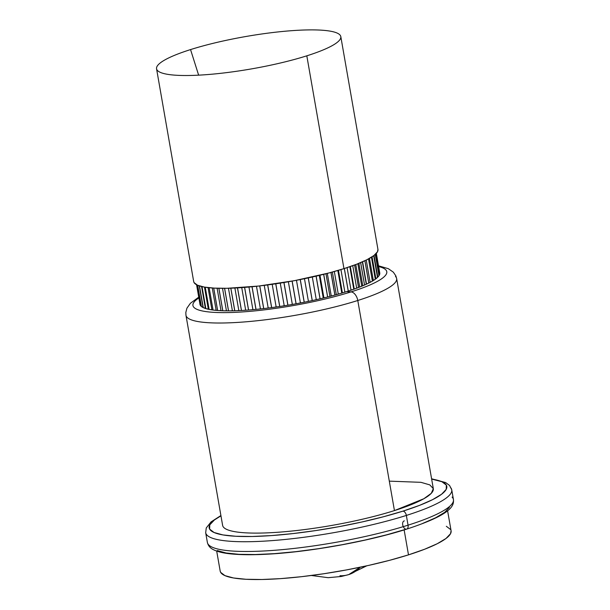 <?xml version="1.0" encoding="UTF-8"?>
<svg xmlns="http://www.w3.org/2000/svg" width="610" height="610" viewBox="0 0 610 610"><rect width="100%" height="100%" fill="white"/><g stroke="black" fill="none" stroke-linecap="round" stroke-linejoin="round"><path stroke-width="0.91" d="M207.034 535.191A124.89 21.952 -9.9 0 0 284.39 539.537A124.89 21.952 -9.9 0 0 406.351 515.435L408.052 525.172A124.89 21.952 -9.9 0 0 453.443 499.537C453.848 505.164 453.436 513.872 406.679 529.122C368.257 541.436 309.201 552.073 266.997 554.208C252.952 554.97 241.156 554.886 231.609 553.971C223.695 553.232 217.663 551.814 213.5 549.717C210.221 548.161 208.185 545.752 207.385 542.481A124.89 21.952 -9.9 0 0 279.235 549.915A124.89 21.952 -9.9 0 0 408.052 525.172A4.285 2.562 72.5 0 1 406.71 529.106A4.285 2.562 -107.5 0 0 408.052 525.172A124.89 21.952 170.1 0 1 286.09 549.274A124.89 21.952 170.1 0 1 208.734 544.936M402.958 511.134A120.605 21.197 170.1 0 1 254.248 536.442A120.605 21.197 170.1 0 1 220.957 515.839L214.407 519.964L209.756 524.882L209.642 529.114L214.079 532.5L222.894 534.917L235.75 536.259L252.143 536.487L271.458 535.58L292.945 533.582L315.774 530.57L339.076 526.651L361.951 521.985L383.522 516.739L402.958 511.134A4.285 2.562 72.5 0 1 406.351 515.435A4.285 2.562 -107.5 0 0 402.958 511.134L419.512 505.37L432.551 499.666L441.571 494.26L446.223 489.342L446.337 485.103L441.899 481.717L431.644 479.071A120.605 21.197 170.1 0 1 402.958 511.134M216.695 551.082L220.187 571.105A117.196 20.595 -9.9 0 0 287.615 578.074A117.196 20.595 -9.9 0 0 408.494 554.864L404.14 529.915L408.494 554.864A117.196 20.595 -9.9 0 0 451.095 530.807L447.595 510.783M452.094 497.089A124.89 21.952 170.1 0 1 408.052 525.172L406.351 515.435A124.89 21.952 170.1 0 1 277.535 540.17A124.89 21.952 170.1 0 1 205.684 532.736L206.256 527.963L211.068 521.885L220.912 515.549M311.359 575.489L328.165 577.685L341.28 576.48L348.76 574.582L360.22 567.224A69.746 41.648 72.5 0 1 348.829 574.559A69.746 41.648 72.5 0 1 339.968 575.733M453.443 499.537L451.743 489.792A124.89 21.952 170.1 0 1 406.351 515.435A124.89 21.952 -9.9 0 0 450.386 487.344M217.229 550.563L226.043 552.973L238.899 554.322L255.3 554.543L274.614 553.636L296.094 551.638L318.931 548.626L342.233 544.707L365.108 540.041L386.671 534.802L406.108 529.19M422.661 523.426L435.7 517.73L444.72 512.316L449.372 507.398M220.172 571.013L220.637 572.332L224.953 575.626L233.516 577.975L246.005 579.279L261.942 579.5L280.707 578.623L301.584 576.679L323.773 573.751L346.419 569.938L368.646 565.409L389.607 560.316L408.494 554.864L424.575 549.259L437.248 543.723L446.009 538.462L450.538 533.689L451.08 530.723M450.645 529.571L446.329 526.278M406.71 529.106A4.285 2.562 72.5 0 1 402.882 525.606A4.285 2.562 72.5 0 1 404.369 520.887M187.125 317.413A106.933 18.796 -9.9 0 0 253.356 321.135A106.933 18.796 -9.9 0 0 357.78 300.494A8.57 5.116 -107.5 0 0 351.017 291.9A98.393 17.293 170.1 0 1 233.455 312.419A98.393 17.293 170.1 0 1 198.868 297.924A98.393 17.293 -9.9 0 0 233.455 312.419A98.393 17.293 -9.9 0 0 351.017 291.9L346.587 291.633A91.264 16.043 170.1 0 1 341.829 293.097A91.264 16.043 170.1 0 1 341.775 293.113A91.264 16.043 170.1 0 1 334.936 295.057A91.264 16.043 170.1 0 1 334.882 295.072A91.264 16.043 170.1 0 1 327.669 296.971A91.264 16.043 170.1 0 1 327.616 296.986A91.264 16.043 170.1 0 1 320.097 298.808A91.264 16.043 170.1 0 1 320.036 298.824A91.264 16.043 170.1 0 1 312.267 300.57A91.264 16.043 170.1 0 1 312.206 300.577A91.264 16.043 170.1 0 1 304.253 302.224A91.264 16.043 170.1 0 1 304.192 302.24A91.264 16.043 170.1 0 1 296.117 303.772A91.264 16.043 170.1 0 1 296.056 303.78A91.264 16.043 170.1 0 1 287.935 305.191A91.264 16.043 170.1 0 1 287.867 305.198A91.264 16.043 170.1 0 1 279.761 306.472A91.264 16.043 170.1 0 1 279.7 306.479A91.264 16.043 170.1 0 1 271.679 307.608A91.264 16.043 170.1 0 1 271.61 307.615A91.264 16.043 170.1 0 1 263.741 308.584A91.264 16.043 170.1 0 1 263.68 308.584A91.264 16.043 170.1 0 1 256.025 309.392A91.264 16.043 170.1 0 1 255.964 309.4A91.264 16.043 170.1 0 1 248.583 310.025A91.264 16.043 170.1 0 1 248.529 310.033A91.264 16.043 170.1 0 1 241.484 310.49A91.264 16.043 170.1 0 1 241.43 310.49A91.264 16.043 170.1 0 1 234.789 310.764A91.264 16.043 170.1 0 1 234.736 310.772A91.264 16.043 170.1 0 1 228.552 310.864A91.264 16.043 170.1 0 1 228.506 310.864A91.264 16.043 170.1 0 1 222.818 310.772A91.264 16.043 170.1 0 1 222.772 310.772A91.264 16.043 170.1 0 1 217.64 310.498A91.264 16.043 170.1 0 1 217.602 310.498A91.264 16.043 170.1 0 1 213.065 310.048A91.264 16.043 170.1 0 1 213.027 310.04A91.264 16.043 170.1 0 1 209.123 309.415A91.264 16.043 170.1 0 1 209.093 309.407A91.264 16.043 170.1 0 1 205.844 308.607A91.264 16.043 170.1 0 1 205.829 308.599A91.264 16.043 170.1 0 1 203.275 307.638A91.264 16.043 170.1 0 1 203.252 307.631A91.264 16.043 170.1 0 1 201.414 306.51A91.264 16.043 170.1 0 1 201.399 306.502A91.264 16.043 170.1 0 1 200.286 305.229A91.264 16.043 170.1 0 1 199.905 303.841A91.264 16.043 170.1 0 0 199.943 304.283A91.264 16.043 170.1 0 0 200.278 305.221A91.264 16.043 170.1 0 1 200.278 305.221L196.725 284.839L200.278 305.221A91.264 16.043 -9.9 0 0 200.286 305.229L196.725 284.839L200.286 305.229A91.264 16.043 170.1 0 0 201.399 306.502A91.264 16.043 -9.9 0 0 201.414 306.51L197.701 285.297L201.414 306.51A91.264 16.043 170.1 0 0 203.252 307.631A91.264 16.043 -9.9 0 0 203.275 307.638L199.47 285.938L203.275 307.638A91.264 16.043 170.1 0 0 205.829 308.599A91.264 16.043 -9.9 0 0 205.844 308.607L202.009 286.616L205.844 308.607A91.264 16.043 170.1 0 0 209.093 309.407A91.264 16.043 -9.9 0 0 209.123 309.415L205.25 287.234L209.123 309.415A91.264 16.043 170.1 0 0 213.027 310.04A91.264 16.043 -9.9 0 0 213.065 310.048L209.138 287.729L213.065 310.048A91.264 16.043 170.1 0 0 217.602 310.498A91.264 16.043 -9.9 0 0 217.64 310.498L213.729 288.088L217.64 310.498A91.264 16.043 170.1 0 0 222.772 310.772A91.264 16.043 -9.9 0 0 222.818 310.772L218.891 288.294L222.818 310.772A91.264 16.043 170.1 0 0 228.506 310.864A91.264 16.043 -9.9 0 0 228.552 310.864L224.617 288.332L228.552 310.864A91.264 16.043 170.1 0 0 234.736 310.772A91.264 16.043 -9.9 0 0 234.789 310.764L230.847 288.194L234.789 310.764A91.264 16.043 170.1 0 0 241.43 310.49A91.264 16.043 -9.9 0 0 241.484 310.49L237.542 287.882L241.484 310.49A91.264 16.043 170.1 0 0 248.529 310.033A91.264 16.043 -9.9 0 0 248.583 310.025L244.633 287.394L248.583 310.025A91.264 16.043 170.1 0 0 255.964 309.4A91.264 16.043 -9.9 0 0 256.025 309.392L252.067 286.738L256.025 309.392A91.264 16.043 170.1 0 0 263.68 308.584A91.264 16.043 -9.9 0 0 263.741 308.584L259.784 285.915L263.741 308.584A91.264 16.043 170.1 0 0 271.61 307.615A91.264 16.043 -9.9 0 0 271.679 307.608L267.721 284.931L271.679 307.608A91.264 16.043 170.1 0 0 279.7 306.479A91.264 16.043 -9.9 0 0 279.761 306.472L275.804 283.787L279.761 306.472A91.264 16.043 170.1 0 0 287.867 305.198A91.264 16.043 -9.9 0 0 287.935 305.191L283.97 282.506L287.935 305.191A91.264 16.043 170.1 0 0 296.056 303.78A91.264 16.043 -9.9 0 0 296.117 303.772L292.159 281.088L296.117 303.772A91.264 16.043 170.1 0 0 304.192 302.24A91.264 16.043 -9.9 0 0 304.253 302.224L300.295 279.54L304.253 302.224A91.264 16.043 170.1 0 0 312.206 300.577A91.264 16.043 -9.9 0 0 312.267 300.57L308.309 277.893L312.267 300.57A91.264 16.043 170.1 0 0 320.036 298.824A91.264 16.043 -9.9 0 0 320.097 298.808L316.14 276.147L320.097 298.808A91.264 16.043 170.1 0 0 327.616 296.986A91.264 16.043 -9.9 0 0 327.669 296.971L323.719 274.317L327.669 296.971A91.264 16.043 170.1 0 0 334.882 295.072A91.264 16.043 -9.9 0 0 334.936 295.057L330.986 272.426L334.936 295.057A91.264 16.043 170.1 0 0 341.775 293.113A91.264 16.043 -9.9 0 0 341.829 293.097L337.879 270.482L341.829 293.097A91.264 16.043 170.1 0 0 346.587 291.633L351.017 291.9A98.393 17.293 -9.9 0 0 378.642 266.555M323.895 297.802L319.96 275.24L323.895 297.802A10.85 1.906 170.1 0 1 323.254 298.008A10.85 1.906 -9.9 0 0 323.895 297.802A10.85 1.906 -9.9 0 0 325.748 297.451A10.85 1.906 170.1 0 1 323.895 297.802M319.304 275.4L323.254 298.008A10.85 1.906 170.1 0 1 322.423 298.26A10.85 1.906 -9.9 0 0 323.254 298.008L319.304 275.4M331.245 295.934L327.311 273.402L331.245 295.934A10.85 1.906 170.1 0 1 329.926 296.384A10.85 1.906 -9.9 0 0 331.245 295.934A10.85 1.906 -9.9 0 0 333.121 295.553A10.85 1.906 170.1 0 1 331.245 295.934M325.976 273.745L329.926 296.384A10.85 1.906 170.1 0 1 329.85 296.414A10.85 1.906 -9.9 0 0 329.926 296.384L325.976 273.745M338.253 294.012L334.326 271.503L338.253 294.012A10.85 1.906 170.1 0 1 336.941 294.5A10.85 1.906 -9.9 0 0 338.253 294.012A10.85 1.906 -9.9 0 0 340.144 293.593A10.85 1.906 170.1 0 1 338.253 294.012M332.374 272.045L336.323 294.676L332.374 272.045M344.856 292.045L340.937 269.574L344.856 292.045A10.85 1.906 170.1 0 1 343.643 292.548A10.85 1.906 -9.9 0 0 344.856 292.045A10.85 1.906 -9.9 0 0 346.754 291.58A10.85 1.906 170.1 0 1 344.856 292.045M338.451 270.314L342.393 292.922L338.451 270.314M354.219 289.087L350.285 266.547L354.219 289.087A91.264 16.043 -9.9 0 0 354.265 289.071L350.331 266.532L354.265 289.071A91.264 16.043 170.1 0 1 354.219 289.087A91.264 16.043 170.1 0 1 348.287 291.092L344.345 268.514L348.287 291.092A91.264 16.043 170.1 0 1 348.241 291.107A91.264 16.043 -9.9 0 0 348.287 291.092A91.264 16.043 170.1 0 0 354.219 289.087M349.835 266.7L353.769 289.239L349.835 266.7M359.664 287.058L355.744 264.572L359.664 287.058A91.264 16.043 -9.9 0 0 359.709 287.043L355.782 264.557L359.709 287.043A91.264 16.043 170.1 0 1 359.664 287.058A91.264 16.043 170.1 0 1 354.265 289.071A91.264 16.043 170.1 0 0 359.664 287.058M354.608 264.992L358.535 287.493A10.85 1.906 170.1 0 1 356.652 288.034A10.85 1.906 170.1 0 1 355.66 288.568A10.85 1.906 -9.9 0 0 356.652 288.034L352.748 265.678L356.652 288.034A10.85 1.906 -9.9 0 0 358.527 287.501L354.608 264.992M364.536 285.045L360.624 262.62L364.536 285.045A91.264 16.043 -9.9 0 0 364.566 285.03L360.655 262.605L364.566 285.03A91.264 16.043 170.1 0 1 364.536 285.045A91.264 16.043 170.1 0 1 359.709 287.043A91.264 16.043 170.1 0 0 364.536 285.045M362.782 285.724A10.85 1.906 -9.9 0 0 363.575 285.457A10.85 1.906 170.1 0 1 362.782 285.724A10.85 1.906 170.1 0 1 361.738 286.037A10.85 1.906 170.1 0 1 360.891 286.57A10.85 1.906 -9.9 0 0 361.738 286.037L357.849 263.749L361.738 286.037A10.85 1.906 -9.9 0 0 362.782 285.724L358.878 263.345L362.782 285.724M368.783 283.063L364.887 260.729L368.783 283.063A91.264 16.043 -9.9 0 0 368.814 283.048L364.917 260.714L368.814 283.048A91.264 16.043 170.1 0 1 368.783 283.063A91.264 16.043 170.1 0 1 364.566 285.03A91.264 16.043 170.1 0 0 368.783 283.063M366.473 283.978A10.85 1.906 -9.9 0 0 368.013 283.437A10.85 1.906 170.1 0 1 366.473 283.978A10.85 1.906 170.1 0 1 366.236 284.054A10.85 1.906 170.1 0 1 365.535 284.596A10.85 1.906 -9.9 0 0 366.236 284.054L362.363 261.873L366.236 284.054A10.85 1.906 -9.9 0 0 366.473 283.978L362.599 261.774L366.473 283.978M389.31 481.145L420.953 482.327L429.814 484.897L433.313 488.633L431.285 493.33L423.82 498.751L394.441 510.585A106.933 18.796 170.1 0 1 284.146 531.767A106.933 18.796 170.1 0 1 222.627 525.401A106.933 18.796 -9.9 0 0 284.153 531.767A106.933 18.796 -9.9 0 0 394.441 510.585L357.78 300.494A106.933 18.796 170.1 0 1 247.485 321.676A106.933 18.796 170.1 0 1 185.966 315.317L185.814 312.518L186.927 308.18L190.45 303.216L198.738 297.177M156.556 68.778L193.698 281.599A93.521 16.439 -9.9 0 0 247.5 287.158A93.521 16.439 -9.9 0 0 343.956 268.636L306.815 55.823A93.521 16.439 170.1 0 1 210.358 74.344A93.521 16.439 170.1 0 1 156.556 68.778A93.521 16.439 170.1 0 1 190.549 49.585A93.521 16.439 170.1 0 1 288.683 30.919A93.521 16.439 170.1 0 1 340.845 37.286A93.521 16.439 170.1 0 1 306.815 55.823A93.521 16.439 170.1 0 1 212.051 74.191A93.521 16.439 170.1 0 1 156.747 69.418A93.521 16.439 170.1 0 1 190.549 49.585L198.639 75.16L190.549 49.585A93.521 16.439 170.1 0 1 287.005 31.057A93.521 16.439 170.1 0 1 340.807 36.623A93.521 16.439 170.1 0 1 306.815 55.823L343.956 268.636A93.521 16.439 -9.9 0 0 377.948 249.437L340.807 36.623M201.986 286.616L205.829 308.599L201.986 286.616M205.219 287.226L209.093 309.407L205.219 287.226M213.691 288.088L217.602 310.498L213.691 288.088M218.853 288.294L222.772 310.772L218.853 288.294M224.571 288.332L228.506 310.864L224.571 288.332M230.801 288.194L234.736 310.772L230.801 288.194M237.488 287.882L241.43 310.49L237.488 287.882M244.579 287.401L248.529 310.033L244.579 287.401M252.006 286.746L255.964 309.4L252.006 286.746M259.723 285.922L263.68 308.584L259.723 285.922M267.653 284.939L271.61 307.615L267.653 284.939M275.743 283.795L279.7 306.479L275.743 283.795M283.909 282.514L287.867 305.198L283.909 282.514M292.091 281.096L296.056 303.78L292.091 281.096M300.227 279.555L304.192 302.24L300.227 279.555M308.248 277.908L312.206 300.577L308.248 277.908M316.079 276.155L320.036 298.824L316.079 276.155M323.658 274.332L327.616 296.986L323.658 274.332M330.933 272.441L334.882 295.072L330.933 272.441M337.833 270.497L341.775 293.113L337.833 270.497M344.299 268.53L348.241 291.107A91.264 16.043 170.1 0 1 346.587 291.633A91.264 16.043 170.1 0 0 348.241 291.107L344.299 268.53M372.405 281.103L368.531 258.899L372.382 281.118A91.264 16.043 -9.9 0 0 372.405 281.103A91.264 16.043 170.1 0 1 372.382 281.118A91.264 16.043 170.1 0 1 368.814 283.048A91.264 16.043 170.1 0 0 372.382 281.118L368.501 258.914L372.405 281.103A91.264 16.043 170.1 0 0 375.287 279.243L371.467 257.207L375.31 279.227A91.264 16.043 -9.9 0 0 375.31 279.227A91.264 16.043 170.1 0 1 375.287 279.243A91.264 16.043 170.1 0 1 372.405 281.103M371.444 257.222L375.287 279.243L371.444 257.222M377.506 277.428L373.716 255.689L377.491 277.443A91.264 16.043 -9.9 0 0 377.506 277.428A91.264 16.043 170.1 0 1 377.491 277.443A91.264 16.043 170.1 0 1 375.31 279.227A91.264 16.043 170.1 0 0 377.491 277.443L373.701 255.697L377.506 277.428A91.264 16.043 170.1 0 0 378.97 275.735L375.264 254.431L378.97 275.735A91.264 16.043 -9.9 0 0 378.978 275.728A91.264 16.043 170.1 0 1 378.97 275.735A91.264 16.043 170.1 0 1 377.506 277.428M379.71 274.126L376.126 253.592L379.71 274.142A91.264 16.043 -9.9 0 0 379.71 274.126A91.264 16.043 170.1 0 1 379.71 274.142A91.264 16.043 170.1 0 1 378.978 275.728L375.257 254.439L378.978 275.728A91.264 16.043 170.1 0 0 379.71 274.142L376.126 253.6L379.71 274.126A91.264 16.043 170.1 0 0 379.702 272.655A91.264 16.043 170.1 0 1 379.755 272.899A91.264 16.043 170.1 0 1 379.71 274.126M376.339 253.371L379.702 272.655L376.339 253.371M377.941 249.376L377.506 251.739L373.899 255.552L366.9 259.746L356.797 264.168L343.956 268.636L328.889 272.983L294.424 280.669L258.648 286.044L227.012 288.294L214.301 288.118L204.335 287.081L197.495 285.205L194.056 282.582L193.683 281.523M394.441 510.585A106.933 18.796 -9.9 0 0 433.313 488.633L396.645 278.541A106.933 18.796 170.1 0 1 357.78 300.494L394.441 510.585M379.672 273.898A10.85 1.906 170.1 0 1 379.733 274.05A10.85 1.906 -9.9 0 0 379.725 274.035L376.156 253.569M379.679 274.256A10.85 1.906 170.1 0 1 378.978 274.851A10.85 1.906 -9.9 0 0 379.679 274.256M379.077 275.575A10.85 1.906 -9.9 0 0 379.084 275.438L375.394 254.317M378.848 275.918A10.85 1.906 170.1 0 1 377.727 276.604A10.85 1.906 -9.9 0 0 378.848 275.918M377.59 276.665A10.85 1.906 170.1 0 1 377.735 277.214A10.85 1.906 -9.9 0 0 377.788 276.948L374.037 255.445M377.239 277.687A10.85 1.906 170.1 0 1 375.821 278.389A10.85 1.906 -9.9 0 0 377.239 277.687M375.798 278.396A10.85 1.906 170.1 0 1 375.691 278.953A10.85 1.906 -9.9 0 0 375.851 278.526L372.062 256.833M374.875 279.54A10.85 1.906 170.1 0 1 373.289 280.219A10.85 1.906 170.1 0 1 372.962 280.775A10.85 1.906 -9.9 0 0 373.289 280.219L369.485 258.381L373.289 280.219A10.85 1.906 -9.9 0 0 374.875 279.54M371.795 281.462A10.85 1.906 170.1 0 1 370.095 282.11A10.85 1.906 170.1 0 1 369.568 282.659A10.85 1.906 -9.9 0 0 370.095 282.11L366.252 260.073L370.095 282.11A10.85 1.906 -9.9 0 0 371.795 281.462M352.9 289.544A10.85 1.906 170.1 0 1 351.009 290.047A10.85 1.906 170.1 0 1 349.896 290.566A10.85 1.906 -9.9 0 0 351.009 290.047L347.09 267.622L351.009 290.047A10.85 1.906 -9.9 0 0 352.9 289.544M318.084 299.274A10.85 1.906 170.1 0 1 316.262 299.586A10.85 1.906 170.1 0 1 314.722 300.029A10.85 1.906 -9.9 0 0 316.262 299.586L312.32 277.016L316.262 299.586A10.85 1.906 -9.9 0 0 318.084 299.274M310.2 301.012A10.85 1.906 170.1 0 1 308.408 301.287A10.85 1.906 170.1 0 1 306.807 301.714A10.85 1.906 -9.9 0 0 308.408 301.287L304.466 278.701L308.408 301.287A10.85 1.906 -9.9 0 0 310.2 301.012M302.156 302.636A10.85 1.906 170.1 0 1 300.41 302.88A10.85 1.906 170.1 0 1 298.748 303.284A10.85 1.906 -9.9 0 0 300.41 302.88L296.468 280.287L300.41 302.88A10.85 1.906 -9.9 0 0 302.156 302.636M294.02 304.146A10.85 1.906 170.1 0 1 292.32 304.352A10.85 1.906 170.1 0 1 290.596 304.741A10.85 1.906 -9.9 0 0 292.32 304.352L288.37 281.759L292.32 304.352A10.85 1.906 -9.9 0 0 294.02 304.146M285.861 305.526A10.85 1.906 170.1 0 1 284.207 305.694A10.85 1.906 170.1 0 1 282.438 306.067A10.85 1.906 -9.9 0 0 284.207 305.694L280.264 283.101L284.207 305.694A10.85 1.906 -9.9 0 0 285.861 305.526M277.748 306.769A10.85 1.906 170.1 0 1 276.139 306.899A10.85 1.906 170.1 0 1 274.325 307.249A10.85 1.906 -9.9 0 0 276.139 306.899L272.197 284.313L276.139 306.899A10.85 1.906 -9.9 0 0 277.748 306.769M269.742 307.852A10.85 1.906 170.1 0 1 268.187 307.951A10.85 1.906 170.1 0 1 266.326 308.279A10.85 1.906 -9.9 0 0 268.187 307.951L264.244 285.381L268.187 307.951A10.85 1.906 -9.9 0 0 269.742 307.852M261.911 308.782A10.85 1.906 170.1 0 1 260.417 308.843A10.85 1.906 170.1 0 1 258.51 309.148A10.85 1.906 -9.9 0 0 260.417 308.843L256.482 286.288L260.417 308.843A10.85 1.906 -9.9 0 0 261.911 308.782M254.317 309.552A10.85 1.906 170.1 0 1 252.891 309.567A10.85 1.906 170.1 0 1 250.946 309.842A10.85 1.906 -9.9 0 0 252.891 309.567L248.956 287.035L252.891 309.567A10.85 1.906 -9.9 0 0 254.317 309.552M247.019 310.139A10.85 1.906 170.1 0 1 245.662 310.116A10.85 1.906 170.1 0 1 243.703 310.36A10.85 1.906 -9.9 0 0 245.662 310.116L241.735 287.615L245.662 310.116A10.85 1.906 -9.9 0 0 247.019 310.139M240.081 310.559A10.85 1.906 170.1 0 1 238.807 310.49A10.85 1.906 170.1 0 1 236.825 310.704A10.85 1.906 -9.9 0 0 238.807 310.49L234.888 288.027L238.807 310.49A10.85 1.906 -9.9 0 0 240.081 310.559M233.546 310.803A10.85 1.906 170.1 0 1 232.379 310.681A10.85 1.906 170.1 0 1 230.389 310.856A10.85 1.906 -9.9 0 0 232.379 310.681L228.468 288.263L232.379 310.681A10.85 1.906 -9.9 0 0 233.546 310.803M227.484 310.864A10.85 1.906 170.1 0 1 226.424 310.696A10.85 1.906 170.1 0 1 224.434 310.818A10.85 1.906 -9.9 0 0 226.424 310.696L222.52 288.339L226.424 310.696A10.85 1.906 -9.9 0 0 227.484 310.864M221.926 310.742A10.85 1.906 170.1 0 1 220.995 310.52A10.85 1.906 170.1 0 1 219.028 310.597A10.85 1.906 -9.9 0 0 220.995 310.52L217.107 288.24L220.995 310.52A10.85 1.906 -9.9 0 0 221.926 310.742M216.924 310.444A10.85 1.906 170.1 0 1 216.131 310.162A10.85 1.906 170.1 0 1 214.217 310.185A10.85 1.906 -9.9 0 0 216.131 310.162L212.265 287.996L216.131 310.162A10.85 1.906 -9.9 0 0 216.924 310.444M212.509 309.971A10.85 1.906 170.1 0 1 211.883 309.636A10.85 1.906 170.1 0 1 210.031 309.583A10.85 1.906 -9.9 0 0 211.883 309.636L208.04 287.607L211.883 309.636A10.85 1.906 -9.9 0 0 212.509 309.971M208.727 309.331A10.85 1.906 170.1 0 1 208.285 308.927A10.85 1.906 170.1 0 1 206.531 308.805A10.85 1.906 -9.9 0 0 208.285 308.927L204.472 287.104L208.285 308.927A10.85 1.906 -9.9 0 0 208.727 309.331M201.559 286.517L205.349 308.21A10.85 1.906 -9.9 0 0 205.585 308.53A10.85 1.906 170.1 0 1 205.356 308.05M205.318 308.05A10.85 1.906 170.1 0 1 203.732 307.844A10.85 1.906 -9.9 0 0 205.318 308.05M202.962 306.998A10.85 1.906 170.1 0 1 201.674 306.708A10.85 1.906 -9.9 0 0 202.962 306.998M201.224 305.755A10.85 1.906 170.1 0 1 200.385 305.396A10.85 1.906 -9.9 0 0 201.224 305.755M199.912 303.894A91.264 16.043 -9.9 0 0 199.95 304.314A91.264 16.043 -9.9 0 1 199.912 303.894M199.905 303.818L199.912 303.864A10.85 1.906 -9.9 0 0 199.912 303.925A10.85 1.906 -9.9 0 0 200.103 304.199A10.85 1.906 170.1 0 1 199.912 303.925L196.572 284.763M377.483 266.296A98.393 17.293 170.1 0 1 351.017 291.9A8.57 5.116 72.5 0 1 357.78 300.494A106.933 18.796 -9.9 0 0 395.486 276.444M207.385 542.481L205.684 532.736M366.793 565.813L348.76 574.582M431.598 478.781L445.628 482.556L449.57 485.476L451.743 489.792M222.627 525.401L185.966 315.317M199.272 285.877L203.023 307.371M197.648 285.274L201.331 306.388M196.725 284.839L200.278 305.221M396.645 278.541L395.837 275.865L393.328 272.159L388.334 268.682L378.513 265.808"/></g></svg>
